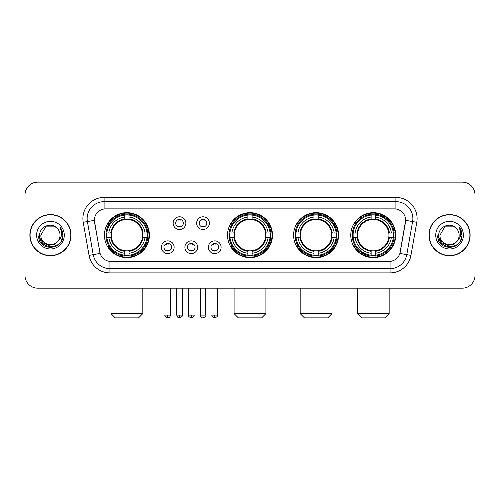 <?xml version="1.0" encoding="UTF-8"?>
<svg xmlns="http://www.w3.org/2000/svg" width="500" height="500" viewBox="0 0 500 500"><rect width="100%" height="100%" fill="white"/><g stroke="black" fill="none" stroke-linecap="round" stroke-linejoin="round"><path stroke-width="0.75" d="M227.519 235.156A22.481 22.481 0 0 0 250 257.631A22.481 22.481 0 0 0 272.481 235.156A22.481 22.481 0 0 0 250 212.675A22.481 22.481 0 0 0 227.519 235.156M293.6 235.156A22.481 22.481 0 0 0 316.081 257.631A22.481 22.481 0 0 0 338.556 235.156A22.481 22.481 0 0 0 316.081 212.675A22.481 22.481 0 0 0 293.6 235.156M350.775 235.156A22.481 22.481 0 0 0 373.25 257.631A22.481 22.481 0 0 0 395.731 235.156A22.481 22.481 0 0 0 373.25 212.675A22.481 22.481 0 0 0 350.775 235.156M104.438 235.156A22.481 22.481 0 0 0 126.919 257.631A22.481 22.481 0 0 0 149.394 235.156A22.481 22.481 0 0 0 126.919 212.675A22.481 22.481 0 0 0 104.438 235.156M174.125 247.244A6.362 6.362 0 0 1 167.763 253.606A6.362 6.362 0 0 1 161.4 247.244A6.362 6.362 0 0 1 167.763 240.881A6.362 6.362 0 0 1 174.125 247.244M163.944 247.244A3.819 3.819 0 0 0 167.763 251.062A3.819 3.819 0 0 0 171.581 247.244A3.819 3.819 0 0 0 167.763 243.425A3.819 3.819 0 0 0 163.944 247.244M197.619 247.244A6.362 6.362 0 0 1 191.256 253.606A6.362 6.362 0 0 1 184.894 247.244A6.362 6.362 0 0 1 191.256 240.881A6.362 6.362 0 0 1 197.619 247.244M187.444 247.244A3.819 3.819 0 0 0 191.256 251.062A3.819 3.819 0 0 0 195.075 247.244A3.819 3.819 0 0 0 191.256 243.425A3.819 3.819 0 0 0 187.444 247.244M221.119 247.244A6.362 6.362 0 0 1 214.756 253.606A6.362 6.362 0 0 1 208.394 247.244A6.362 6.362 0 0 1 214.756 240.881A6.362 6.362 0 0 1 221.119 247.244M210.938 247.244A3.819 3.819 0 0 0 214.756 251.062A3.819 3.819 0 0 0 218.575 247.244A3.819 3.819 0 0 0 214.756 243.425A3.819 3.819 0 0 0 210.938 247.244M185.869 223.15A6.362 6.362 0 0 1 179.513 229.513A6.362 6.362 0 0 1 173.15 223.15A6.362 6.362 0 0 1 179.513 216.794A6.362 6.362 0 0 1 185.869 223.15M175.694 223.15A3.819 3.819 0 0 0 179.513 226.969A3.819 3.819 0 0 0 183.325 223.15A3.819 3.819 0 0 0 179.513 219.338A3.819 3.819 0 0 0 175.694 223.15M209.369 223.15A6.362 6.362 0 0 1 203.006 229.513A6.362 6.362 0 0 1 196.644 223.15A6.362 6.362 0 0 1 203.006 216.794A6.362 6.362 0 0 1 209.369 223.15M199.188 223.15A3.819 3.819 0 0 0 203.006 226.969A3.819 3.819 0 0 0 206.825 223.15A3.819 3.819 0 0 0 203.006 219.338A3.819 3.819 0 0 0 199.188 223.15M89.05 255.381L83.219 222.3A21.206 21.206 0 0 1 104.1 197.406L395.9 197.406A21.206 21.206 0 0 1 416.781 222.3L410.95 255.381A21.206 21.206 0 0 1 390.069 272.9L109.931 272.9A21.206 21.206 0 0 1 89.05 255.381L100.106 253.431L94.519 222.3A11.45 11.45 0 0 1 105.794 208.863L394.206 208.863A11.45 11.45 0 0 1 405.481 222.3L400.244 251.988A11.45 11.45 0 0 1 388.969 261.45L111.031 261.45A11.45 11.45 0 0 1 99.756 251.988L94.344 220.338L87.394 221.562A16.962 16.962 0 0 1 104.1 201.65L395.9 201.65A16.962 16.962 0 0 1 412.606 221.562L406.775 254.644A16.962 16.962 0 0 1 390.069 268.663L109.931 268.663A16.962 16.962 0 0 1 93.225 254.644L87.394 221.562A16.962 16.962 0 0 1 87.137 218.612M106.456 237.275A20.569 20.569 0 0 1 106.456 233.038M352.794 237.275A20.569 20.569 0 0 1 352.794 233.038M295.619 237.275A20.569 20.569 0 0 1 295.619 233.038M229.537 237.275A20.569 20.569 0 0 1 229.537 233.038M29.875 235.156A20.569 20.569 0 0 0 50.45 255.725A20.569 20.569 0 0 0 71.019 235.156A20.569 20.569 0 0 0 50.45 214.587A20.569 20.569 0 0 0 29.875 235.156M428.981 235.156A20.569 20.569 0 0 0 449.55 255.725A20.569 20.569 0 0 0 470.125 235.156A20.569 20.569 0 0 0 449.55 214.587A20.569 20.569 0 0 0 428.981 235.156M104.1 197.406L104.1 208.988L395.9 208.988L395.9 197.406M94.344 220.312L94.469 218.612M388.969 261.45L111.031 261.45M416.781 222.3L405.656 220.338L399.894 253.431L410.95 255.381M400.244 251.988L400.175 252.35M99.825 252.35L99.756 251.988M475 194.862A12.725 12.725 0 0 0 462.275 182.138L37.725 182.138A12.725 12.725 0 0 0 25 194.862L25 275.45A12.725 12.725 0 0 0 37.725 288.169L462.275 288.169A12.725 12.725 0 0 0 475 275.45L475 194.862L475 275.45M25 194.862L25 275.45M462.275 182.138L37.725 182.138M37.725 288.169L462.275 288.169M70.806 235.156A20.356 20.356 0 0 0 50.45 214.8A20.356 20.356 0 0 0 30.087 235.156A20.356 20.356 0 0 0 50.45 255.512A20.356 20.356 0 0 0 70.806 235.156M58.406 240.8L54.075 244.544L48.406 245.338L43.188 242.975L39.925 238.263M60.031 235.156C60.619 247.519 40.275 247.519 40.862 235.156L45.656 226.856L55.237 226.856L56.725 227.913C50.844 221.75 39.519 226.825 39.625 235.156C38.55 249.95 62.538 250.338 62.925 235.875L62.95 235.156C62.912 232.013 61.869 229.25 59.812 226.875C61.375 229.438 61.925 232.2 61.463 235.156C61.013 237.669 59.794 239.725 57.794 241.312A9.588 9.588 0 0 0 60.031 235.156C60.619 247.519 40.275 247.519 40.862 235.156L45.656 226.856L55.237 226.856L56.725 227.913L55.237 226.856L45.656 226.856L40.862 235.156C40.275 247.519 60.619 247.519 60.031 235.156A9.588 9.588 0 0 0 56.725 227.913M57.794 241.312C52.706 248.194 40.362 243.794 40.862 235.156M36.619 235.156A13.825 13.825 0 0 0 50.45 248.981A13.825 13.825 0 0 0 64.275 235.156A13.825 13.825 0 0 0 50.45 221.331A13.825 13.825 0 0 0 36.619 235.156M59.812 226.875L62.944 235.519L62.362 231.369L62.944 235.519L62.362 231.369L62.944 235.519L59.906 226.981L62.944 235.519L59.906 226.981L62.95 235.156L61.275 241.406L56.7 245.981L50.45 247.656L44.2 245.981L39.619 241.406L37.95 235.156M59.906 226.981L62.944 235.525M469.913 235.156A20.356 20.356 0 0 0 449.55 214.8A20.356 20.356 0 0 0 429.194 235.156A20.356 20.356 0 0 0 449.55 255.512A20.356 20.356 0 0 0 469.913 235.156M457.506 240.8L453.181 244.544L447.506 245.338L442.287 242.975L439.031 238.263M459.137 235.156C459.725 247.519 439.381 247.519 439.969 235.156L444.762 226.856L454.344 226.856L455.831 227.913C449.95 221.75 438.625 226.825 438.731 235.156C437.65 249.95 461.644 250.338 462.031 235.875L462.05 235.156C462.019 232.013 460.969 229.25 458.913 226.875C460.481 229.438 461.031 232.2 460.569 235.156C460.119 237.669 458.894 239.725 456.9 241.312A9.588 9.588 0 0 0 459.137 235.156C459.725 247.519 439.381 247.519 439.969 235.156L444.762 226.856L454.344 226.856L455.831 227.913L454.344 226.856L444.762 226.856L439.969 235.156C439.381 247.519 459.725 247.519 459.137 235.156A9.588 9.588 0 0 0 455.831 227.913M456.9 241.312C451.806 248.194 439.469 243.794 439.969 235.156M435.725 235.156A13.825 13.825 0 0 0 449.55 248.981A13.825 13.825 0 0 0 463.381 235.156A13.825 13.825 0 0 0 449.55 221.331A13.825 13.825 0 0 0 435.725 235.156M458.913 226.875L462.05 235.519L461.463 231.369L462.05 235.519L461.463 231.369L462.05 235.519L459.006 226.981L462.05 235.519L459.006 226.981L462.05 235.156L460.381 241.406L455.8 245.981L449.55 247.656L443.3 245.981L438.725 241.406L437.05 235.156M459.006 226.981L462.05 235.525M138.581 317.863L115.256 317.863L111.013 313.619L142.825 313.619L138.581 317.863M142.469 237.275A15.694 15.694 0 0 0 129.037 219.606L129.037 219.606A15.694 15.694 0 0 0 111.369 237.275A15.694 15.694 0 0 0 142.469 237.275L143.094 237.275L142.469 237.275A15.694 15.694 0 0 1 129.037 250.706L129.037 253.269A18.238 18.238 0 0 0 145.031 237.275L147.85 237.275A21.037 21.037 0 0 1 129.037 256.087L129.037 255.231A20.188 20.188 0 0 0 146.994 237.275M106.881 237.275A20.144 20.144 0 0 1 106.881 233.038M129.037 215.119A20.144 20.144 0 0 0 124.8 215.119M146.95 233.038A20.144 20.144 0 0 1 146.95 237.275M147.85 233.038A21.037 21.037 0 0 0 129.037 214.225L129.037 215.081A20.188 20.188 0 0 1 146.994 233.038L147.85 233.038M105.988 237.275A21.037 21.037 0 0 0 124.8 256.087L124.8 255.231A20.188 20.188 0 0 1 106.844 237.275L105.988 237.275M146.994 233.038L145.031 233.038A18.238 18.238 0 0 0 129.037 217.044L129.037 215.081M129.037 255.231L129.037 253.269M106.844 237.275L108.806 237.275A18.238 18.238 0 0 0 124.8 253.269L124.8 255.231M129.037 217.044L129.037 218.981A16.312 16.312 0 0 1 143.094 233.038L145.031 233.038M145.031 237.275L143.094 237.275A16.312 16.312 0 0 1 129.037 251.331M124.8 253.269L124.8 250.706A15.694 15.694 0 0 1 111.369 237.275L108.806 237.275M142.469 233.038L143.094 233.038M129.037 255.188A20.144 20.144 0 0 1 124.8 255.188M124.8 214.225A21.037 21.037 0 0 0 105.988 233.038L106.844 233.038A20.188 20.188 0 0 1 124.8 215.081L124.8 214.225M124.8 215.081L124.8 217.044A18.238 18.238 0 0 0 108.806 233.038L106.844 233.038M124.8 219.581L124.8 217.044M108.806 233.038L110.744 233.038A16.312 16.312 0 0 1 124.8 218.981M124.8 250.706L124.8 251.331A16.312 16.312 0 0 1 110.744 237.275M109.269 223.706L108.069 223.706A22.056 22.056 0 0 1 148.975 235.156A22.056 22.056 0 0 1 108.069 246.606L109.269 246.606M261.663 317.863L238.337 317.863L234.094 313.619L265.906 313.619L261.663 317.863M265.55 237.275A15.694 15.694 0 0 0 252.119 219.606L252.119 219.606A15.694 15.694 0 0 0 234.45 237.275A15.694 15.694 0 0 0 265.55 237.275L266.175 237.275L265.55 237.275A15.694 15.694 0 0 1 252.119 250.706L252.119 253.269A18.238 18.238 0 0 0 268.113 237.275L270.931 237.275A21.037 21.037 0 0 1 252.119 256.087L252.119 255.231A20.188 20.188 0 0 0 270.075 237.275M229.969 237.275A20.144 20.144 0 0 1 229.969 233.038M252.119 215.119A20.144 20.144 0 0 0 247.881 215.119M270.031 233.038A20.144 20.144 0 0 1 270.031 237.275M270.931 233.038A21.037 21.037 0 0 0 252.119 214.225L252.119 215.081A20.188 20.188 0 0 1 270.075 233.038L270.931 233.038M229.069 237.275A21.037 21.037 0 0 0 247.881 256.087L247.881 255.231A20.188 20.188 0 0 1 229.925 237.275L229.069 237.275M270.075 233.038L268.113 233.038A18.238 18.238 0 0 0 252.119 217.044L252.119 215.081M252.119 255.231L252.119 253.269M229.925 237.275L231.887 237.275A18.238 18.238 0 0 0 247.881 253.269L247.881 255.231M252.119 217.044L252.119 218.981A16.312 16.312 0 0 1 266.175 233.038L268.113 233.038M268.113 237.275L266.175 237.275A16.312 16.312 0 0 1 252.119 251.331M247.881 253.269L247.881 250.706A15.694 15.694 0 0 1 234.45 237.275L231.887 237.275M265.55 233.038L266.175 233.038M252.119 255.188A20.144 20.144 0 0 1 247.881 255.188M247.881 214.225A21.037 21.037 0 0 0 229.069 233.038L229.925 233.038A20.188 20.188 0 0 1 247.881 215.081L247.881 214.225M247.881 215.081L247.881 217.044A18.238 18.238 0 0 0 231.887 233.038L229.925 233.038M247.881 219.581L247.881 217.044M231.887 233.038L233.825 233.038A16.312 16.312 0 0 1 247.881 218.981M247.881 250.706L247.881 251.331A16.312 16.312 0 0 1 233.825 237.275M232.356 223.706L231.15 223.706A22.056 22.056 0 0 1 272.056 235.156A22.056 22.056 0 0 1 231.15 246.606L232.356 246.606M327.744 317.863L304.419 317.863L300.175 313.619L331.981 313.619L327.744 317.863M331.625 237.275A15.694 15.694 0 0 0 318.2 219.606L318.2 219.606A15.694 15.694 0 0 0 300.531 237.275A15.694 15.694 0 0 0 331.625 237.275L332.256 237.275L331.625 237.275A15.694 15.694 0 0 1 318.2 250.706L318.2 253.269A18.238 18.238 0 0 0 334.194 237.275L337.006 237.275A21.037 21.037 0 0 1 318.2 256.087L318.2 255.231A20.188 20.188 0 0 0 336.156 237.275M296.044 237.275A20.144 20.144 0 0 1 296.044 233.038M318.2 215.119A20.144 20.144 0 0 0 313.956 215.119M336.112 233.038A20.144 20.144 0 0 1 336.112 237.275M337.006 233.038A21.037 21.037 0 0 0 318.2 214.225L318.2 215.081A20.188 20.188 0 0 1 336.156 233.038L337.006 233.038M295.15 237.275A21.037 21.037 0 0 0 313.956 256.087L313.956 255.231A20.188 20.188 0 0 1 296 237.275L295.15 237.275M336.156 233.038L334.194 233.038A18.238 18.238 0 0 0 318.2 217.044L318.2 215.081M318.2 255.231L318.2 253.269M296 237.275L297.962 237.275A18.238 18.238 0 0 0 313.956 253.269L313.956 255.231M318.2 217.044L318.2 218.981A16.312 16.312 0 0 1 332.256 233.038L334.194 233.038M334.194 237.275L332.256 237.275A16.312 16.312 0 0 1 318.2 251.331M313.956 253.269L313.956 250.706A15.694 15.694 0 0 1 300.531 237.275L297.962 237.275M331.625 233.038L332.256 233.038M318.2 255.188A20.144 20.144 0 0 1 313.956 255.188M313.956 214.225A21.037 21.037 0 0 0 295.15 233.038L296 233.038A20.188 20.188 0 0 1 313.956 215.081L313.956 214.225M313.956 215.081L313.956 217.044A18.238 18.238 0 0 0 297.962 233.038L296 233.038M313.956 219.581L313.956 217.044M297.962 233.038L299.906 233.038A16.312 16.312 0 0 1 313.956 218.981M313.956 250.706L313.956 251.331A16.312 16.312 0 0 1 299.906 237.275M298.431 223.706L297.231 223.706A22.056 22.056 0 0 1 338.131 235.156A22.056 22.056 0 0 1 297.231 246.606L298.431 246.606M384.913 317.863L361.587 317.863L357.344 313.619L389.156 313.619L384.913 317.863M388.8 237.275A15.694 15.694 0 0 0 375.375 219.606L375.375 219.606A15.694 15.694 0 0 0 357.7 237.275A15.694 15.694 0 0 0 388.8 237.275L389.425 237.275L388.8 237.275A15.694 15.694 0 0 1 375.375 250.706L375.375 253.269A18.238 18.238 0 0 0 391.362 237.275L394.181 237.275A21.037 21.037 0 0 1 375.375 256.087L375.375 255.231A20.188 20.188 0 0 0 393.331 237.275M353.219 237.275A20.144 20.144 0 0 1 353.219 233.038M375.375 215.119A20.144 20.144 0 0 0 371.131 215.119M393.288 233.038A20.144 20.144 0 0 1 393.288 237.275M394.181 233.038A21.037 21.037 0 0 0 375.375 214.225L375.375 215.081A20.188 20.188 0 0 1 393.331 233.038L394.181 233.038M352.325 237.275A21.037 21.037 0 0 0 371.131 256.087L371.131 255.231A20.188 20.188 0 0 1 353.175 237.275L352.325 237.275M393.331 233.038L391.362 233.038A18.238 18.238 0 0 0 375.375 217.044L375.375 215.081M375.375 255.231L375.375 253.269M353.175 237.275L355.138 237.275A18.238 18.238 0 0 0 371.131 253.269L371.131 255.231M375.375 217.044L375.375 218.981A16.312 16.312 0 0 1 389.425 233.038L391.362 233.038M391.362 237.275L389.425 237.275A16.312 16.312 0 0 1 375.375 251.331M371.131 253.269L371.131 250.706A15.694 15.694 0 0 1 357.7 237.275L355.138 237.275M388.8 233.038L389.425 233.038M375.375 255.188A20.144 20.144 0 0 1 371.131 255.188M371.131 214.225A21.037 21.037 0 0 0 352.325 233.038L353.175 233.038A20.188 20.188 0 0 1 371.131 215.081L371.131 214.225M371.131 215.081L371.131 217.044A18.238 18.238 0 0 0 355.138 233.038L353.175 233.038M371.131 219.581L371.131 217.044M355.138 233.038L357.075 233.038A16.312 16.312 0 0 1 371.131 218.981M371.131 250.706L371.131 251.331A16.312 16.312 0 0 1 357.075 237.275M355.606 223.706L354.4 223.706A22.056 22.056 0 0 1 395.306 235.156A22.056 22.056 0 0 1 354.4 246.606L355.606 246.606M178.238 226.75L178.238 226.15A3.256 3.256 0 0 0 180.781 226.15L180.781 226.75M180.781 219.556L180.781 220.156A3.256 3.256 0 0 0 178.238 220.156L178.238 219.556M201.731 226.75L201.731 226.15A3.256 3.256 0 0 0 204.281 226.15L204.281 226.75M204.281 219.556L204.281 220.156A3.256 3.256 0 0 0 201.731 220.156L201.731 219.556M166.488 250.844L166.488 250.238A3.256 3.256 0 0 0 169.031 250.238L169.031 250.844M169.031 243.644L169.031 244.25A3.256 3.256 0 0 0 166.488 244.25L166.488 243.644M189.988 250.844L189.988 250.238A3.256 3.256 0 0 0 192.531 250.238L192.531 250.844M192.531 243.644L192.531 244.25A3.256 3.256 0 0 0 189.988 244.25L189.988 243.644M213.481 250.844L213.481 250.238A3.256 3.256 0 0 0 216.025 250.238L216.025 250.844M216.025 243.644L216.025 244.25A3.256 3.256 0 0 0 213.481 244.25L213.481 243.644M390.069 261.4L390.069 272.9M109.931 272.9L109.931 261.4M83.219 222.3L87.394 221.562M124.8 255.381A20.337 20.337 0 0 0 129.037 255.381M147.144 237.275A20.337 20.337 0 0 0 147.144 233.038M129.037 214.931A20.337 20.337 0 0 0 124.8 214.931M247.881 255.381A20.337 20.337 0 0 0 252.119 255.381M270.225 237.275A20.337 20.337 0 0 0 270.225 233.038M252.119 214.931A20.337 20.337 0 0 0 247.881 214.931M313.956 255.381A20.337 20.337 0 0 0 318.2 255.381M336.306 237.275A20.337 20.337 0 0 0 336.306 233.038M318.2 214.931A20.337 20.337 0 0 0 313.956 214.931M371.131 255.381A20.337 20.337 0 0 0 375.375 255.381M393.475 237.275A20.337 20.337 0 0 0 393.475 233.038M375.375 214.931A20.337 20.337 0 0 0 371.131 214.931M179.513 315.106L176.75 315.106C177.231 317.069 178.156 317.987 179.513 317.863L179.513 315.106L182.269 315.106L182.269 288.169M203.006 315.106L200.25 315.106C200.731 317.069 201.65 317.987 203.006 317.863L203.006 315.106L205.763 315.106L205.763 288.169M167.763 315.106L165.006 315.106C164.444 315.988 165.362 316.906 167.763 317.863L167.763 315.106L170.519 315.106L170.519 288.169M191.256 315.106L188.5 315.106C187.944 315.988 188.863 316.906 191.256 317.863L191.256 315.106L194.013 315.106L194.013 288.169M214.756 315.106L212 315.106C211.438 315.988 212.356 316.906 214.756 317.863L214.756 315.106L217.512 315.106L217.512 288.169M142.825 288.169L142.825 313.619M111.013 288.169L111.013 313.619M265.906 288.169L265.906 313.619M234.094 288.169L234.094 313.619M331.981 288.169L331.981 313.619M300.175 288.169L300.175 313.619M389.156 288.169L389.156 313.619M357.344 288.169L357.344 313.619M176.75 315.106L176.75 288.169M182.269 315.106C182.825 315.988 181.906 316.906 179.513 317.863M200.25 315.106L200.25 288.169M205.763 315.106C206.325 315.988 205.406 316.906 203.006 317.863M165.006 315.106L165.006 288.169M170.519 315.106C170.037 317.069 169.119 317.987 167.763 317.863M188.5 315.106L188.5 288.169M194.013 315.106C194.575 315.988 193.656 316.906 191.256 317.863M212 315.106L212 288.169M217.512 315.106C218.069 315.988 217.15 316.906 214.756 317.863"/></g></svg>
